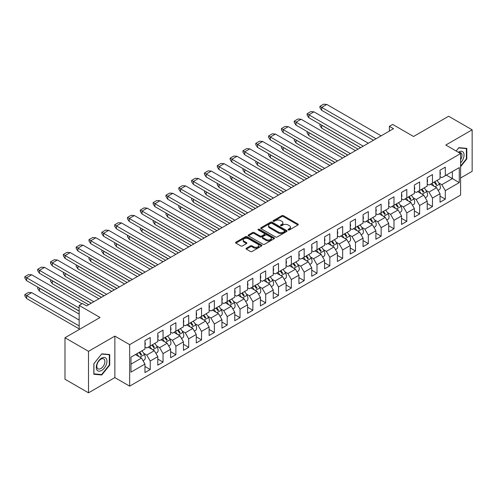 <?xml version="1.0" encoding="UTF-8"?>
<svg xmlns="http://www.w3.org/2000/svg" width="497" height="497" viewBox="0 0 497 497"><rect width="100%" height="100%" fill="white"/><g stroke="black" fill="none" stroke-linecap="round" stroke-linejoin="round"><path stroke-width="0.75" d="M288.248 229.949A0.801 0.46 0 0 0 289.372 229.949L297.952 224.998A1.143 0.659 0 0 0 298.287 224.532A1.143 0.659 0 0 0 297.952 224.066L283.42 215.673A1.143 0.659 0 0 0 281.805 215.673L273.232 220.625A0.801 0.46 0 0 0 272.996 220.954A0.801 0.46 0 0 0 273.232 221.283A0.801 0.46 0 0 0 274.363 221.283L275.468 220.637A3.653 2.106 0 0 1 280.637 220.637L281.849 221.339A3.653 2.106 0 0 1 282.917 222.83A3.653 2.106 0 0 1 281.849 224.321L280.737 224.961A0.801 0.46 0 0 0 280.501 225.29A0.801 0.46 0 0 0 280.737 225.613A0.801 0.46 0 0 0 281.867 225.613L282.979 224.973A3.653 2.106 0 0 1 288.142 224.973L289.353 225.675A3.653 2.106 0 0 1 290.422 227.166A3.653 2.106 0 0 1 289.353 228.657L288.248 229.297A0.801 0.46 0 0 0 288.012 229.62A0.801 0.46 0 0 0 288.248 229.949L288.248 229.297M460.595 177.994L472.15 171.322L472.15 129.823L448.629 116.242L413.554 136.495L392.667 124.43L389.375 126.331L389.375 131.078M88.503 392.816L114.863 377.602L114.863 336.102L88.503 351.317L88.503 392.816L64.983 379.236L64.983 337.736L100.059 317.49L79.172 305.431L79.172 329.548M88.503 351.317L64.983 337.736M246.369 248.208A1.143 0.659 0 0 0 246.034 248.674A1.143 0.659 0 0 0 246.369 249.14L250.445 251.494A1.143 0.659 0 0 0 252.06 251.494L261.584 245.99A1.143 0.659 0 0 0 261.919 245.524A1.143 0.659 0 0 0 261.584 245.058L247.059 236.671A1.143 0.659 0 0 0 245.443 236.671L235.913 242.169A1.143 0.659 0 0 0 235.584 242.635A1.143 0.659 0 0 0 235.913 243.101L240.84 245.947A1.143 0.659 0 0 0 242.455 245.947L246.531 243.592A1.143 0.659 0 0 0 246.866 243.126A1.143 0.659 0 0 0 246.531 242.66L244.089 241.25A3.057 1.764 0 0 1 243.195 240.001A3.057 1.764 0 0 1 245.077 238.374A3.057 1.764 0 0 1 248.407 238.759L257.974 244.282A3.057 1.764 0 0 1 258.869 245.524A3.057 1.764 0 0 1 256.98 247.158A3.057 1.764 0 0 1 253.656 246.773L252.06 245.853A1.143 0.659 0 0 0 250.445 245.853L246.369 248.208L246.369 249.14M79.172 305.431L82.459 303.53L86.571 305.903L393.487 128.704L389.375 126.331M114.863 336.102L129.661 344.645L460.595 153.585L460.595 195.085L129.661 386.144L129.661 344.645M472.15 129.823L445.79 145.037L460.595 153.585M275.549 237.001A1.143 0.659 0 0 0 277.164 237.001L286.688 231.496A1.143 0.659 0 0 0 287.024 231.03A1.143 0.659 0 0 0 286.688 230.565L272.163 222.178A1.143 0.659 0 0 0 270.548 222.178L261.018 227.676A1.143 0.659 0 0 0 260.689 228.142A1.143 0.659 0 0 0 261.018 228.608L275.549 237.001M258.558 230.123A0.801 0.46 0 0 1 259.366 230.235L274.12 238.753L264.615 244.244A1.143 0.659 0 0 1 263 244.244L248.469 235.858L252.544 233.522L252.544 232.571L248.469 234.926A1.143 0.659 0 0 0 248.133 235.392A1.143 0.659 0 0 0 248.469 235.858L248.469 234.926M252.544 233.522A1.143 0.659 0 0 1 254.16 233.522L254.16 232.571A1.143 0.659 0 0 0 252.544 232.571M254.16 232.571L260.049 235.969A1.143 0.659 0 0 0 261.664 235.969L264.373 234.41A1.143 0.659 0 0 0 264.702 233.944A1.143 0.659 0 0 0 264.373 233.478L258.235 229.937A0.801 0.46 0 0 1 257.999 229.608A0.801 0.46 0 0 1 258.496 229.185A0.801 0.46 0 0 1 259.366 229.285L274.139 237.814A1.143 0.659 0 0 1 274.474 238.28A1.143 0.659 0 0 1 274.139 238.746L274.139 237.814M130.978 357.138L144.962 349.062L144.962 340.563L150.224 337.525L150.224 346.024L157.791 341.656L157.791 333.158L163.053 330.12L163.053 338.619L170.62 334.251L170.62 325.752L175.882 322.715L175.882 331.213L183.449 326.84L183.449 318.341L188.711 315.303L188.711 323.802L196.278 319.434L196.278 310.936L201.54 307.898L201.54 316.396L209.107 312.029L209.107 303.53L214.369 300.492L214.369 308.991L221.935 304.624L221.935 296.125L227.197 293.081L227.197 301.586L234.764 297.212L234.764 288.714L240.032 285.676L240.032 294.174L247.593 289.807L247.593 281.308L252.861 278.27L252.861 286.769L260.422 282.402L260.422 273.903L265.69 270.865L265.69 279.364L273.257 274.996L273.257 266.498L278.519 263.453L278.519 271.952L286.086 267.585L286.086 259.086L291.348 256.048L291.348 264.547L298.914 260.18L298.914 251.681L304.176 248.643L304.176 257.142L311.743 252.774L311.743 244.275L317.005 241.238L317.005 249.736L324.572 245.369L324.572 236.864L329.834 233.826L329.834 242.325L337.401 237.957L337.401 229.459L342.663 226.421L342.663 234.919L350.23 230.552L350.23 222.053L355.492 219.015L355.492 227.514L363.058 223.147L363.058 214.648L368.32 211.61L368.32 220.109L375.887 215.735L375.887 207.237L381.149 204.199L381.149 212.697L388.716 208.33L388.716 199.831L393.984 196.793L393.984 205.292L401.545 200.925L401.545 192.426L406.813 189.388L406.813 197.887L414.374 193.519L414.374 185.021L419.642 181.977L419.642 190.481L427.209 186.108L427.209 177.609L432.471 174.571L432.471 183.07L440.038 178.703L440.038 170.204L445.3 167.166L445.3 175.665L459.278 167.595L459.278 182.598L445.3 190.668L445.3 199.167L440.038 202.204L440.038 193.706L432.471 198.073L432.471 206.572L427.209 209.616L427.209 201.117L419.642 205.485L419.642 213.983L414.374 217.021L414.374 208.523L406.813 212.89L406.813 221.389L401.545 224.427L401.545 215.928L393.984 220.295L393.984 228.794L388.716 231.832L388.716 223.333L381.149 227.701L381.149 236.205L375.887 239.243L375.887 230.745L368.32 235.112L368.32 243.611L363.058 246.649L363.058 238.15L355.492 242.517L355.492 251.016L350.23 254.054L350.23 245.555L342.663 249.923L342.663 258.421L337.401 261.459L337.401 252.961L329.834 257.334L329.834 265.833L324.572 268.871L324.572 260.372L317.005 264.739L317.005 273.238L311.743 276.276L311.743 267.777L304.176 272.145L304.176 280.643L298.914 283.681L298.914 275.183L291.348 279.55L291.348 288.049L286.086 291.093L286.086 282.588L278.519 286.962L278.519 295.46L273.257 298.498L273.257 290L265.69 294.367L265.69 302.866L260.422 305.903L260.422 297.405L252.861 301.772L252.861 310.271L247.593 313.309L247.593 304.81L240.032 309.177L240.032 317.676L234.764 320.72L234.764 312.222L227.197 316.589L227.197 325.088L221.935 328.126L221.935 319.627L214.369 323.994L214.369 332.493L209.107 335.531L209.107 327.032L201.54 331.4L201.54 339.898L196.278 342.936L196.278 334.438L188.711 338.805L188.711 347.31L183.449 350.348L183.449 341.849L175.882 346.216L175.882 354.715L170.62 357.753L170.62 349.254L163.053 353.622L163.053 362.12L157.791 365.158L157.791 356.66L150.224 361.027L150.224 369.526L144.962 372.564L144.962 364.065L130.978 372.141L130.978 357.138M148.249 347.167L154.337 350.677L146.77 355.044L143.695 353.274M146.77 355.044L150.224 361.027M154.337 350.677L157.791 356.66M144.962 346.974L146.77 348.018L150.224 346.024M161.078 339.755L167.166 343.272L159.599 347.639L156.524 345.862M159.599 347.639L163.053 353.622M167.166 343.272L170.62 349.254M157.791 339.569L159.599 340.613L163.053 338.619M173.907 332.35L179.995 335.866L172.428 340.234L169.353 338.457M172.428 340.234L175.882 346.216M179.995 335.866L183.449 341.849M170.62 332.158L172.428 333.207L175.882 331.213M186.735 324.945L192.824 328.455L185.257 332.822L182.182 331.052M185.257 332.822L188.711 338.805M192.824 328.455L196.278 334.438M183.449 324.752L185.257 325.796L188.711 323.802M199.57 317.54L205.652 321.05L198.086 325.417L195.01 323.646M198.086 325.417L201.54 331.4M205.652 321.05L209.107 327.032M196.278 317.347L198.086 318.391L201.54 316.396M212.399 310.128L218.481 313.644L210.914 318.012L207.845 316.235M210.914 318.012L214.369 323.994M218.481 313.644L221.935 319.627M209.107 309.942L210.914 310.985L214.369 308.991M225.228 302.723L231.31 306.239L223.743 310.606L220.674 308.83M223.743 310.606L227.197 316.589M231.31 306.239L234.764 312.222M221.935 302.53L223.743 303.58L227.197 301.586M238.057 295.317L244.139 298.827L236.578 303.195L233.503 301.424M236.578 303.195L240.032 309.177M244.139 298.827L247.593 304.81M234.764 295.125L236.578 296.169L240.032 294.174M250.886 287.906L256.968 291.422L249.407 295.79L246.332 294.013M249.407 295.79L252.861 301.772M256.968 291.422L260.422 297.405M247.593 287.72L249.407 288.763L252.861 286.769M263.714 280.501L269.803 284.017L262.236 288.384L259.161 286.607M262.236 288.384L265.69 294.367M269.803 284.017L273.257 290M260.422 280.314L262.236 281.358L265.69 279.364M276.543 273.095L282.631 276.605L275.065 280.979L271.989 279.202M275.065 280.979L278.519 286.962M282.631 276.605L286.086 282.588M273.257 272.903L275.065 273.946L278.519 271.952M289.372 265.69L295.46 269.2L287.893 273.567L284.818 271.797M287.893 273.567L291.348 279.55M295.46 269.2L298.914 275.183M286.086 265.497L287.893 266.541L291.348 264.547M302.201 258.278L308.289 261.795L300.722 266.162L297.647 264.385M300.722 266.162L304.176 272.145M308.289 261.795L311.743 267.777M298.914 258.092L300.722 259.136L304.176 257.142M315.03 250.873L321.118 254.389L313.551 258.757L310.476 256.98M313.551 258.757L317.005 264.739M321.118 254.389L324.572 260.372M311.743 250.687L313.551 251.73L317.005 249.736M327.858 243.468L333.947 246.978L326.38 251.352L323.305 249.575M326.38 251.352L329.834 257.334M333.947 246.978L337.401 252.961M324.572 243.275L326.38 244.319L329.834 242.325M340.687 236.063L346.776 239.573L339.209 243.94L336.134 242.169M339.209 243.94L342.663 249.923M346.776 239.573L350.23 245.555M337.401 235.87L339.209 236.914L342.663 234.919M353.522 228.651L359.604 232.167L352.038 236.535L348.962 234.758M352.038 236.535L355.492 242.517M359.604 232.167L363.058 238.15M350.23 228.465L352.038 229.508L355.492 227.514M366.351 221.246L372.433 224.762L364.866 229.129L361.797 227.353M364.866 229.129L368.32 235.112M372.433 224.762L375.887 230.745M363.058 221.053L364.866 222.103L368.32 220.109M379.18 213.84L385.262 217.351L377.695 221.718L374.626 219.947M377.695 221.718L381.149 227.701M385.262 217.351L388.716 223.333M375.887 213.648L377.695 214.692L381.149 212.697M392.009 206.435L398.091 209.945L390.53 214.313L387.455 212.542M390.53 214.313L393.984 220.295M398.091 209.945L401.545 215.928M388.716 206.243L390.53 207.286L393.984 205.292M404.838 199.024L410.926 202.54L403.359 206.907L400.284 205.131M403.359 206.907L406.813 212.89M410.926 202.54L414.374 208.523M401.545 198.837L403.359 199.881L406.813 197.887M417.666 191.618L423.755 195.135L416.188 199.502L413.113 197.725M416.188 199.502L419.642 205.485M423.755 195.135L427.209 201.117M414.374 191.426L416.188 192.476L419.642 190.481M430.495 184.213L436.583 187.723L429.017 192.09L425.941 190.32M429.017 192.09L432.471 198.073M436.583 187.723L440.038 193.706M427.209 184.02L429.017 185.064L432.471 183.07M446.287 175.093L452.369 178.609L441.845 184.685L438.77 182.908M441.845 184.685L445.3 190.668M459.278 182.598L452.369 178.609L452.369 171.583L459.278 167.595M114.863 377.602L129.661 386.144M440.038 176.615L441.845 177.659L445.3 175.665M130.978 364.164L141.508 358.082L135.42 354.572M141.508 358.082L144.962 364.065M440.038 196.129L445.3 199.167M427.209 203.534L432.471 206.572M414.374 210.945L419.642 213.983M401.545 218.351L406.813 221.389M388.716 225.756L393.984 228.794M375.887 233.161L381.149 236.205M363.058 240.573L368.32 243.611M350.23 247.978L355.492 251.016M337.401 255.383L342.663 258.421M324.572 262.789L329.834 265.833M311.743 270.2L317.005 273.238M298.914 277.606L304.176 280.643M286.086 285.011L291.348 288.049M273.257 292.422L278.519 295.46M260.422 299.828L265.69 302.866M247.593 307.233L252.861 310.271M234.764 314.638L240.032 317.676M221.935 322.05L227.197 325.088M209.107 329.455L214.369 332.493M196.278 336.86L201.54 339.898M183.449 344.266L188.711 347.31M170.62 351.677L175.882 354.715M157.791 359.082L163.053 362.12M144.962 366.488L150.224 369.526M460.595 166.675L466.807 158.947L466.807 148.367L458.868 147.659L456.159 151.026M109.719 365.109L109.719 354.529L101.786 353.821L93.846 363.692L93.846 374.272L101.786 374.98L109.719 365.109L109.309 364.873M288.564 230.061L289.353 229.608A3.653 2.106 0 0 0 290.422 228.111L290.422 227.166M282.917 222.83L282.917 223.78A3.653 2.106 0 0 1 281.849 225.271L281.06 225.725M297.939 225.004L283.42 216.624A1.143 0.659 0 0 0 281.805 216.624L273.549 221.395M286.688 230.565L286.688 231.496L272.163 223.128A1.143 0.659 0 0 0 270.548 223.128L261.037 228.62M284.675 231.36A0.801 0.46 0 0 0 284.905 231.03A0.801 0.46 0 0 0 284.675 230.707L271.921 223.339A0.801 0.46 0 0 0 270.79 223.339L269.616 224.017A3.653 2.106 0 0 0 268.548 225.508A3.653 2.106 0 0 0 269.616 226.999L278.339 232.037A3.653 2.106 0 0 0 283.501 232.037L284.675 231.36L284.675 232.31A0.801 0.46 0 0 0 284.905 231.981L284.905 231.03M268.548 225.508L268.548 226.458A3.653 2.106 0 0 0 269.616 227.949L269.616 226.999M284.675 232.31L283.501 232.981A3.653 2.106 0 0 1 278.339 232.981L269.616 227.949M254.16 233.522L260.049 236.92A1.143 0.659 0 0 0 261.664 236.92L264.373 235.361A1.143 0.659 0 0 0 264.702 234.895L264.702 233.944M266.168 239.504A3.057 1.764 0 0 0 269.492 239.883A3.057 1.764 0 0 0 271.381 238.256A3.057 1.764 0 0 0 270.486 237.007L267.113 235.062A1.143 0.659 0 0 0 265.504 235.062L262.795 236.622A1.143 0.659 0 0 0 262.459 237.094A1.143 0.659 0 0 0 262.795 237.56L266.168 239.504L266.168 240.455A3.057 1.764 0 0 0 269.492 240.834A3.057 1.764 0 0 0 271.381 239.206L271.381 238.256M262.459 237.094L262.459 238.038A1.143 0.659 0 0 0 262.795 238.504L262.795 237.56M266.168 240.455L262.795 238.504M258.869 245.524L258.869 246.475A3.057 1.764 0 0 1 256.98 248.102A3.057 1.764 0 0 1 253.656 247.723L252.06 246.804A1.143 0.659 0 0 0 250.445 246.804L246.382 249.146M243.195 240.001L243.195 240.952A3.057 1.764 0 0 0 244.089 242.201L244.089 241.25M246.518 243.598L244.089 242.201M261.571 246.003L247.059 237.622A1.143 0.659 0 0 0 245.443 237.622L235.932 243.114M466.391 158.711L466.807 158.947M100.947 374.496L101.786 374.98M434.086 182.138A11.282 6.511 60 0 1 435.993 184.741L436.652 184.362A11.282 6.511 60 0 0 434.745 181.759M431.868 183.418A11.282 6.511 60 0 1 433.85 186.151M436.969 180.473A11.282 6.511 60 0 1 439.503 184.188A5.001 2.889 60 0 1 439.329 189.649L438.099 190.357M431.303 184.679A9.188 5.305 -120 0 0 430.744 184.064M358.045 149.168L321.696 128.183L319.925 125.598L319.925 124.175L321.776 125.194M321.696 128.183L321.696 125.238L360.592 147.696M381.149 135.83L326.79 104.445L323.628 104.184L319.925 106.321L319.925 107.743L321.665 110.315L373.502 140.247M321.665 107.371L319.925 106.321M440.038 174.994A5.001 2.889 -120 0 0 440.038 171.558M326.765 104.438L321.696 107.389L376.055 138.775M421.257 189.543A11.282 6.511 60 0 1 423.164 192.146L423.823 191.767A11.282 6.511 60 0 0 421.916 189.164M419.039 190.823A11.282 6.511 60 0 1 421.021 193.557M424.14 187.885A11.282 6.511 60 0 1 426.674 191.593A5.001 2.889 60 0 1 426.501 197.054L425.27 197.763M418.474 192.084A9.188 5.305 -120 0 0 417.915 191.475M345.216 156.58L308.861 135.594L307.096 133.003L307.096 131.581L308.948 132.6M308.861 135.594L308.861 132.649L347.763 155.107M408.428 196.949A11.282 6.511 60 0 1 410.336 199.558L410.994 199.173A11.282 6.511 60 0 0 409.087 196.57M406.211 198.235A11.282 6.511 60 0 1 408.192 200.962M411.311 195.29A11.282 6.511 60 0 1 413.846 199.005A5.001 2.889 60 0 1 413.672 204.466L412.442 205.174M405.645 199.49A9.188 5.305 -120 0 0 405.086 198.881M332.381 163.985L296.032 142.999L294.267 140.409L294.267 138.986L296.119 140.005M296.032 142.999L296.032 140.055L334.935 162.513M368.32 143.235L313.961 111.85L310.799 111.589L307.096 113.726L307.096 115.149L308.811 117.708L360.673 147.652M308.836 114.776L307.096 113.726M427.209 182.405A5.001 2.889 -120 0 0 427.209 178.963M313.936 111.844L308.861 114.795L363.226 146.18M355.492 150.641L301.132 119.255L297.964 118.994L294.267 121.131L294.267 122.56L295.976 125.114L347.844 155.058M294.267 121.131L295.976 122.187M414.374 189.811A5.001 2.889 -120 0 0 414.374 186.369M301.107 119.249L296.032 122.2L350.397 153.585M460.595 162.823A7.561 4.367 120 0 0 463.334 158.555A7.561 4.367 120 0 0 463.223 152.237A7.561 4.367 120 0 0 458.271 152.244M460.595 159.73A5.722 3.305 120 0 0 461.458 158.027A5.722 3.305 120 0 0 460.818 152.753A5.722 3.305 120 0 0 458.917 152.616M456.178 151.038L458.706 147.895L466.391 148.578L466.391 158.829L460.595 166.041M465.882 148.286L466.391 148.578M106.252 364.717A7.561 4.367 120 0 0 104.295 357.418A7.561 4.367 120 0 0 96.99 363.891A7.561 4.367 120 0 0 98.946 371.191A7.561 4.367 120 0 0 106.252 364.717M104.376 364.183A5.722 3.305 120 0 0 103.73 358.915A5.722 3.305 120 0 0 97.369 363.562A5.722 3.305 120 0 0 98.008 368.83A5.722 3.305 120 0 0 104.376 364.183M93.933 373.868L93.933 363.618L101.618 354.05L109.309 354.74L109.309 364.991L101.618 374.558L93.846 373.825M108.8 354.448L109.309 354.74M395.6 204.36A11.282 6.511 60 0 1 397.507 206.963L398.165 206.584A11.282 6.511 60 0 0 396.258 203.975M393.382 205.64A11.282 6.511 60 0 1 395.363 208.367M398.476 202.695A11.282 6.511 60 0 1 401.011 206.41A5.001 2.889 60 0 1 400.843 211.871L399.613 212.579M392.816 206.901A9.188 5.305 -120 0 0 392.257 206.286M319.552 171.39L283.203 150.405L281.439 147.82L281.439 146.391L283.29 147.416M283.203 150.405L283.203 147.46L322.106 169.918M342.663 158.052L288.303 126.667L285.135 126.406L281.439 128.543L281.439 129.965L283.147 132.519L335.015 162.463M281.439 128.543L283.147 129.593M401.545 197.216A5.001 2.889 -120 0 0 401.545 193.78M288.279 126.66L283.203 129.611L337.562 160.991M382.771 211.765A11.282 6.511 60 0 1 384.678 214.369L385.337 213.99A11.282 6.511 60 0 0 383.429 211.387M380.553 213.045A11.282 6.511 60 0 1 382.535 215.779M385.647 210.101A11.282 6.511 60 0 1 388.182 213.816A5.001 2.889 60 0 1 388.014 219.276L386.784 219.985M379.988 214.306A9.188 5.305 -120 0 0 379.428 213.698M306.724 178.796L270.374 157.81L268.61 155.226L268.61 153.803L270.461 154.822M270.374 157.81L270.374 154.871L309.277 177.33M329.834 165.458L275.475 134.072L272.306 133.811L268.61 135.948L268.61 137.371L270.318 139.93L322.186 169.875M268.61 135.948L270.318 136.998M388.716 204.621A5.001 2.889 -120 0 0 388.716 201.186M275.45 134.066L270.374 137.017L324.734 168.402M369.942 219.171A11.282 6.511 60 0 1 371.849 221.774L372.508 221.395A11.282 6.511 60 0 0 370.6 218.792M367.724 220.457A11.282 6.511 60 0 1 369.706 223.184M372.818 217.512A11.282 6.511 60 0 1 375.353 221.221A5.001 2.889 60 0 1 375.179 226.682L373.955 227.39M367.159 221.712A9.188 5.305 -120 0 0 366.6 221.103M293.895 186.207L257.545 165.221L255.781 162.631L255.781 161.208L257.626 162.227M257.545 165.221L257.545 162.277L296.448 184.735M317.005 172.863L262.646 141.477L259.477 141.216L255.781 143.353L255.781 144.776L257.489 147.336L309.358 177.28M255.781 143.353L257.489 144.41M375.887 212.033A5.001 2.889 -120 0 0 375.887 208.591M262.646 141.477L257.545 144.422L311.905 175.808M357.113 226.576A11.282 6.511 60 0 1 359.02 229.185L359.679 228.8A11.282 6.511 60 0 0 357.772 226.197M354.889 227.862A11.282 6.511 60 0 1 356.877 230.589M359.99 224.917A11.282 6.511 60 0 1 362.524 228.632A5.001 2.889 60 0 1 362.35 234.093L361.126 234.801M354.33 229.117A9.188 5.305 -120 0 0 353.771 228.508M281.066 193.613L244.717 172.627L242.946 170.036L242.946 168.613L244.797 169.632M244.717 172.627L244.717 169.682L283.613 192.14M304.176 180.268L249.817 148.889L246.649 148.622L242.946 150.759L242.946 152.188L244.661 154.741L296.529 184.685M242.946 150.759L244.661 151.815M363.058 219.438A5.001 2.889 -120 0 0 363.058 215.996M249.817 148.889L244.717 151.827L299.076 183.213M344.284 233.988A11.282 6.511 60 0 1 346.192 236.591L346.85 236.212A11.282 6.511 60 0 0 344.943 233.609M342.06 235.267A11.282 6.511 60 0 1 344.048 237.995M347.161 232.323A11.282 6.511 60 0 1 349.695 236.038A5.001 2.889 60 0 1 349.521 241.499L348.298 242.207M341.501 236.529A9.188 5.305 -120 0 0 340.942 235.913M268.237 201.018L231.888 180.032L230.117 177.448L230.117 176.019L231.969 177.044M231.888 180.032L231.888 177.087L270.784 199.545M291.348 187.68L236.988 156.294L233.82 156.033L230.117 158.17L230.117 159.593L231.832 162.146L283.7 192.09M230.117 158.17L231.832 159.22M350.23 226.843A5.001 2.889 -120 0 0 350.23 223.408M236.988 156.294L231.888 159.239L286.247 190.618M331.456 241.393A11.282 6.511 60 0 1 333.363 243.996L334.021 243.617A11.282 6.511 60 0 0 332.114 241.014M329.231 242.673A11.282 6.511 60 0 1 331.219 245.406M334.332 239.728A11.282 6.511 60 0 1 336.867 243.443A5.001 2.889 60 0 1 336.693 248.904L335.469 249.612M328.666 243.934A9.188 5.305 -120 0 0 328.113 243.325M255.408 208.429L219.028 187.419L217.288 184.853L217.288 183.43L219.14 184.449M219.059 187.437L219.059 184.499L257.955 206.957M278.519 195.085L224.159 163.699L220.991 163.438L217.288 165.576L217.288 166.998L219.003 169.558L270.871 199.502M217.288 165.576L219.003 166.625M337.401 234.255A5.001 2.889 -120 0 0 337.401 230.813M224.159 163.699L219.059 166.644L273.418 198.03M318.627 248.798A11.282 6.511 60 0 1 320.534 251.401L321.192 251.022A11.282 6.511 60 0 0 319.285 248.419M316.403 250.084A11.282 6.511 60 0 1 318.384 252.811M321.503 247.139A11.282 6.511 60 0 1 324.038 250.848A5.001 2.889 60 0 1 323.864 256.309L322.64 257.017M315.837 251.339A9.188 5.305 -120 0 0 315.284 250.73M242.579 215.835L206.23 194.849L204.46 192.258L204.46 190.836L206.311 191.854M206.23 194.849L206.23 191.904L245.127 214.362M265.69 202.49L211.331 171.105L208.162 170.844L204.46 172.981L204.46 174.404L206.174 176.963L258.042 206.907M204.46 172.981L206.174 174.037M324.572 241.66A5.001 2.889 -120 0 0 324.572 238.218M211.331 171.105L206.23 174.049L260.59 205.435M305.798 256.203A11.282 6.511 60 0 1 307.705 258.813L308.357 258.434A11.282 6.511 60 0 0 306.45 255.825M303.574 257.489A11.282 6.511 60 0 1 305.556 260.217M308.674 254.545A11.282 6.511 60 0 1 311.209 258.26A5.001 2.889 60 0 1 311.035 263.721L309.805 264.429M303.008 258.744A9.188 5.305 -120 0 0 302.449 258.136M229.751 223.24L193.401 202.254L191.631 199.664L191.631 198.241L193.482 199.26M193.401 202.254L193.401 199.309L232.298 221.768M252.861 209.896L198.471 178.504L195.333 178.255L191.631 180.386L191.631 181.815L193.37 184.387L245.207 214.313M191.631 180.386L193.345 181.442M311.743 249.065A5.001 2.889 -120 0 0 311.743 245.624M198.496 178.516L193.401 181.455L247.761 212.84M292.963 263.615A11.282 6.511 60 0 1 294.87 266.218L295.529 265.839A11.282 6.511 60 0 0 293.621 263.236M290.745 264.895A11.282 6.511 60 0 1 292.727 267.622M295.845 261.95A11.282 6.511 60 0 1 298.38 265.665A5.001 2.889 60 0 1 298.206 271.126L296.976 271.834M290.18 266.156A9.188 5.305 -120 0 0 289.621 265.541M216.922 230.645L180.573 209.659L178.802 207.075L178.802 205.646L180.653 206.671M180.573 209.659L180.573 206.715L219.469 229.173M240.026 217.307L185.667 185.921L182.505 185.661L178.802 187.798L178.802 189.22L180.541 191.792L232.379 221.718M178.802 187.798L180.517 188.848M298.914 256.471A5.001 2.889 -120 0 0 298.914 253.035M185.667 185.921L180.573 188.866L234.932 220.252M280.134 271.02A11.282 6.511 60 0 1 282.041 273.623L282.7 273.244A11.282 6.511 60 0 0 280.793 270.641M277.916 272.3A11.282 6.511 60 0 1 279.898 275.034M283.017 269.362A11.282 6.511 60 0 1 285.551 273.07A5.001 2.889 60 0 1 285.377 278.531L284.147 279.239M277.351 273.561A9.188 5.305 -120 0 0 276.792 272.952M204.093 238.057L167.744 217.071L165.973 214.48L165.973 213.058L167.824 214.077M167.744 217.071L167.744 214.126L206.64 236.584M227.197 224.712L172.838 193.327L169.676 193.066L165.973 195.203L165.973 196.626L167.688 199.185L219.55 229.129M165.973 195.203L167.688 196.259M286.086 263.882A5.001 2.889 -120 0 0 286.086 260.44M172.838 193.327L167.744 196.272L222.103 227.657M267.305 278.426A11.282 6.511 60 0 1 269.212 281.029L269.871 280.65A11.282 6.511 60 0 0 267.964 278.047M265.087 279.712A11.282 6.511 60 0 1 267.069 282.439M270.188 276.767A11.282 6.511 60 0 1 272.723 280.482A5.001 2.889 60 0 1 272.549 285.937L271.319 286.651M264.522 280.967A9.188 5.305 -120 0 0 263.963 280.358M191.258 245.462L154.909 224.476L153.144 221.886L153.144 220.463L154.996 221.482M154.909 224.476L154.909 221.532L193.811 243.99M214.369 232.118L160.009 200.732L156.847 200.471L153.144 202.608L153.144 204.037L154.884 206.609L206.721 236.535M153.144 202.608L154.859 203.664M273.257 271.287A5.001 2.889 -120 0 0 273.257 267.846M160.009 200.732L154.909 203.677L209.274 235.062M254.476 285.837A11.282 6.511 60 0 1 256.384 288.44L257.042 288.061A11.282 6.511 60 0 0 255.135 285.452M252.259 287.117A11.282 6.511 60 0 1 254.24 289.844M257.359 284.172A11.282 6.511 60 0 1 259.894 287.887A5.001 2.889 60 0 1 259.72 293.348L258.49 294.056M251.693 288.378A9.188 5.305 -120 0 0 251.134 287.763M178.429 252.867L142.08 231.882L140.316 229.297L140.316 227.868L142.167 228.893M142.08 231.882L142.08 228.937L180.983 251.395M201.54 239.523L147.18 208.144L144.012 207.883L140.316 210.02L140.316 211.442L142.024 213.996L193.892 243.94M140.316 210.02L142.024 211.07M260.422 278.693A5.001 2.889 -120 0 0 260.422 275.251M147.18 208.144L142.08 211.082L196.439 242.468M241.648 293.242A11.282 6.511 60 0 1 243.555 295.845L244.213 295.466A11.282 6.511 60 0 0 242.306 292.863M239.43 294.522A11.282 6.511 60 0 1 241.412 297.256M244.524 291.577A11.282 6.511 60 0 1 247.059 295.293A5.001 2.889 60 0 1 246.891 300.753L245.661 301.462M238.864 295.783A9.188 5.305 -120 0 0 238.305 295.168M165.6 260.273L129.251 239.287L127.487 236.702L127.487 235.28L129.338 236.299M129.251 239.287L129.251 236.342L168.154 258.8M188.711 246.934L134.352 215.549L131.183 215.288L127.487 217.425L127.487 218.848L129.195 221.401L181.063 251.352M127.487 217.425L129.195 218.475M247.593 286.098A5.001 2.889 -120 0 0 247.593 282.663M134.352 215.549L129.251 218.494L183.61 249.879M228.819 300.648A11.282 6.511 60 0 1 230.726 303.251L231.385 302.872A11.282 6.511 60 0 0 229.477 300.269M226.601 301.928A11.282 6.511 60 0 1 228.583 304.661M231.695 298.989A11.282 6.511 60 0 1 234.23 302.698A5.001 2.889 60 0 1 234.062 308.159L232.832 308.867M226.036 303.189A9.188 5.305 -120 0 0 225.476 302.58M152.772 267.684L116.422 246.698L114.658 244.108L114.658 242.685L116.503 243.704M116.422 246.698L116.422 243.754L155.325 266.212M175.882 254.34L121.523 222.954L118.354 222.693L114.658 224.83L114.658 226.253L116.366 228.813L168.234 258.757M114.658 224.83L116.366 225.887M234.764 293.51A5.001 2.889 -120 0 0 234.764 290.068M121.523 222.954L116.422 225.899L170.782 257.284M215.99 308.053A11.282 6.511 60 0 1 217.897 310.662L218.556 310.277A11.282 6.511 60 0 0 216.649 307.674M213.772 309.339A11.282 6.511 60 0 1 215.754 312.066M218.866 306.394A11.282 6.511 60 0 1 221.401 310.109A5.001 2.889 60 0 1 221.227 315.57L220.003 316.278M213.207 310.594A9.188 5.305 -120 0 0 212.648 309.985M139.943 275.089L103.593 254.104L101.829 251.513L101.829 250.09L103.674 251.109M103.593 254.104L103.593 251.159L142.496 273.617M163.053 261.745L108.694 230.359L105.526 230.099L101.829 232.236L101.829 233.665L103.538 236.218L155.406 266.162M101.829 232.236L103.538 233.292M221.935 300.915A5.001 2.889 -120 0 0 221.935 297.473M108.694 230.359L103.593 233.304L157.953 264.69M203.161 315.465A11.282 6.511 60 0 1 205.068 318.068L205.727 317.689A11.282 6.511 60 0 0 203.82 315.079M200.937 316.744A11.282 6.511 60 0 1 202.925 319.472M206.038 313.8A11.282 6.511 60 0 1 208.572 317.515A5.001 2.889 60 0 1 208.398 322.975L207.174 323.684M200.378 318.005A9.188 5.305 -120 0 0 199.819 317.39M127.114 282.495L90.765 261.509L88.994 258.925L88.994 257.496L90.845 258.521M90.765 261.509L90.765 258.564L129.661 281.022M150.224 269.157L95.865 237.771L92.697 237.51L88.994 239.647L88.994 241.07L90.709 243.623L142.577 273.567M88.994 239.647L90.709 240.697M209.107 308.32A5.001 2.889 -120 0 0 209.107 304.885M95.865 237.771L90.765 240.716L145.124 272.095M190.332 322.87A11.282 6.511 60 0 1 192.24 325.473L192.898 325.094A11.282 6.511 60 0 0 190.991 322.491M188.108 324.15A11.282 6.511 60 0 1 190.096 326.883M193.209 321.205A11.282 6.511 60 0 1 195.743 324.92A5.001 2.889 60 0 1 195.57 330.381L194.346 331.089M187.549 325.411A9.188 5.305 -120 0 0 186.99 324.802M114.285 289.9L77.936 268.914L76.165 266.33L76.165 264.907L78.017 265.926M77.936 268.914L77.936 265.976L116.832 288.434M137.396 276.562L83.036 245.176L79.868 244.915L76.165 247.052L76.165 248.475L77.88 251.035L129.748 280.979M76.165 247.052L77.88 248.102M196.278 315.725A5.001 2.889 -120 0 0 196.278 312.29M83.036 245.176L77.936 248.121L132.295 279.507M177.504 330.275A11.282 6.511 60 0 1 179.411 332.878L180.069 332.499A11.282 6.511 60 0 0 178.162 329.896M175.279 331.561A11.282 6.511 60 0 1 177.261 334.288M180.38 328.616A11.282 6.511 60 0 1 182.915 332.325A5.001 2.889 60 0 1 182.741 337.786L181.517 338.494M174.714 332.816A9.188 5.305 -120 0 0 174.161 332.207M101.456 297.312L65.107 276.326L63.336 273.735L63.336 272.313L65.188 273.331M65.107 276.326L65.107 273.381L104.003 295.839M124.567 283.967L70.207 252.582L67.039 252.321L63.336 254.458L63.336 255.88L65.051 258.44L116.919 288.384M63.336 254.458L65.051 255.514M183.449 323.137A5.001 2.889 -120 0 0 183.449 319.695M70.207 252.582L65.107 255.526L119.466 286.912M164.675 337.68A11.282 6.511 60 0 1 166.582 340.29L167.24 339.905A11.282 6.511 60 0 0 165.333 337.301M162.451 338.966A11.282 6.511 60 0 1 164.432 341.694M167.551 336.022A11.282 6.511 60 0 1 170.086 339.737A5.001 2.889 60 0 1 169.912 345.198L168.688 345.906M161.885 340.221A9.188 5.305 -120 0 0 161.332 339.613M88.628 304.717L52.278 283.731L50.508 281.14L50.508 279.718L52.359 280.737M52.278 283.731L52.278 280.786L91.175 303.245M111.738 291.372L57.379 259.993L54.21 259.726L50.508 261.863L50.508 263.292L52.247 265.864L104.09 295.79M50.508 261.863L52.222 262.919M170.62 330.542A5.001 2.889 -120 0 0 170.62 327.101M57.379 259.993L52.278 262.932L106.638 294.317M151.846 345.092A11.282 6.511 60 0 1 153.753 347.695L154.405 347.316A11.282 6.511 60 0 0 152.498 344.713M149.622 346.372A11.282 6.511 60 0 1 151.604 349.099M154.722 343.427A11.282 6.511 60 0 1 157.257 347.142A5.001 2.889 60 0 1 157.083 352.603L155.853 353.311M149.057 347.633A9.188 5.305 -120 0 0 148.497 347.018M79.172 314.073L39.449 291.136L37.679 288.552L37.679 287.123L39.53 288.148M39.449 291.136L39.449 288.192L79.172 311.128M98.909 298.784L44.544 267.398L41.381 267.137L37.679 269.275L37.679 270.697L39.418 273.269L91.255 303.195M37.679 269.275L39.393 270.325M157.791 337.948A5.001 2.889 -120 0 0 157.791 334.512M44.544 267.398L39.449 270.343L93.809 301.722M79.172 325.939L26.621 295.603L31.69 292.64L79.172 320.056M31.659 292.64L28.553 292.398L24.85 294.535L26.621 295.603L26.621 298.542L79.172 328.884M139.011 352.497A11.282 6.511 60 0 1 140.918 355.1L141.577 354.721A11.282 6.511 60 0 0 139.669 352.118M136.793 353.777A11.282 6.511 60 0 1 138.775 356.511M141.893 350.832A11.282 6.511 60 0 1 144.428 354.547A5.001 2.889 60 0 1 144.254 360.008L143.024 360.716M136.228 355.038A9.188 5.305 -120 0 0 135.669 354.429M24.85 294.535L24.85 295.957L26.621 298.542M81.968 303.816L31.715 274.804L28.553 274.543L24.85 276.68L24.85 278.103L26.565 280.662L79.172 311.029M24.85 276.68L26.565 277.73M144.962 345.359A5.001 2.889 -120 0 0 144.962 341.917M31.715 274.804L26.621 277.748L79.172 308.09M289.353 229.608L289.353 228.657M280.737 225.613L280.737 224.961M281.849 225.271L281.849 224.321M273.232 221.283L273.232 220.625M281.805 216.624L281.805 215.673M283.42 216.624L283.42 215.673M297.952 224.998L297.952 224.066M261.018 228.608L261.018 227.676M270.548 223.128L270.548 222.178M272.163 223.128L272.163 222.178M278.339 232.981L278.339 232.037M283.501 232.981L283.501 232.037M260.049 236.92L260.049 235.969M261.664 236.92L261.664 235.969M264.373 235.361L264.373 234.41M259.366 230.235L259.366 229.285M250.445 246.804L250.445 245.853M252.06 246.804L252.06 245.853M253.656 247.723L253.656 246.773M246.531 243.592L246.531 242.66M235.913 243.101L235.913 242.169M245.443 237.622L245.443 236.671M247.059 237.622L247.059 236.671M261.584 245.99L261.584 245.058M439.503 184.188L434.981 186.797M321.696 110.334L321.696 107.389M426.674 191.593L422.152 194.209M413.846 199.005L409.323 201.614M308.861 117.739L308.861 114.795M296.032 125.145L296.032 122.2M401.011 206.41L396.488 209.02M283.203 132.55L283.203 129.611M388.182 213.816L383.659 216.425M270.374 139.961L270.374 137.017M375.353 221.221L370.83 223.836M257.545 147.367L257.545 144.422M362.524 228.632L358.002 231.242M244.717 154.772L244.717 151.827M349.695 236.038L345.173 238.647M231.888 162.177L231.888 159.239M336.867 243.443L332.344 246.052M219.059 169.589L219.059 166.644M324.038 250.848L319.515 253.464M206.23 176.994L206.23 174.049M311.209 258.26L306.686 260.869M193.401 184.399L193.401 181.455M298.38 265.665L293.857 268.274M180.573 191.811L180.573 188.866M285.551 273.07L281.029 275.686M167.744 199.216L167.744 196.272M272.723 280.482L268.2 283.091M154.909 206.622L154.909 203.677M259.894 287.887L255.371 290.497M142.08 214.027L142.08 211.082M247.059 295.293L242.536 297.902M129.251 221.438L129.251 218.494M234.23 302.698L229.707 305.313M116.422 228.844L116.422 225.899M221.401 310.109L216.878 312.719M103.593 236.249L103.593 233.304M208.572 317.515L204.05 320.124M90.765 243.654L90.765 240.716M195.743 324.92L191.221 327.529M77.936 251.066L77.936 248.121M182.915 332.325L178.392 334.941M65.107 258.471L65.107 255.526M170.086 339.737L165.563 342.346M52.278 265.876L52.278 262.932M157.257 347.142L152.734 349.751M39.449 273.282L39.449 270.343M144.428 354.547L139.905 357.157M26.621 280.693L26.621 277.748"/></g></svg>
